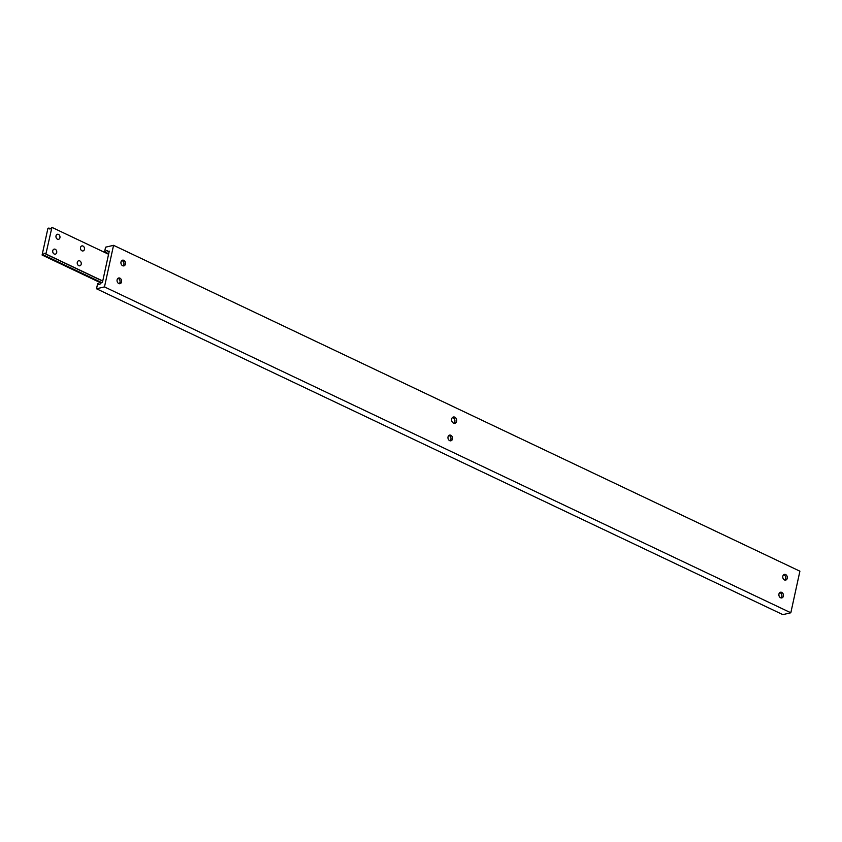 <?xml version="1.0" encoding="UTF-8"?>
<svg xmlns="http://www.w3.org/2000/svg" width="842" height="842" viewBox="0 0 842 842"><rect width="100%" height="100%" fill="white"/><g stroke="black" fill="none" stroke-linecap="round" stroke-linejoin="round"><path stroke-width="1.26" d="M56.014 235.855A2.579 1.989 -103.2 0 1 57.382 234.276A2.579 1.989 -103.2 0 1 59.382 235.171A2.579 1.989 -103.2 0 1 59.929 237.718A2.579 1.989 -103.2 0 1 58.561 239.307A2.579 1.989 -103.2 0 1 56.561 238.412A2.579 1.989 -103.2 0 1 56.014 235.855M80.527 247.495A2.579 1.989 -103.2 0 1 81.895 245.917A2.579 1.989 -103.2 0 1 83.895 246.811A2.579 1.989 -103.2 0 1 84.442 249.358A2.579 1.989 -103.2 0 1 83.074 250.937A2.579 1.989 -103.2 0 1 81.074 250.053A2.579 1.989 -103.2 0 1 80.527 247.495M52.772 250.716A2.579 1.989 -103.2 0 1 54.151 249.137A2.579 1.989 -103.2 0 1 56.14 250.021A2.579 1.989 -103.2 0 1 56.698 252.579A2.579 1.989 -103.2 0 1 55.319 254.158A2.579 1.989 -103.2 0 1 53.33 253.263A2.579 1.989 -103.2 0 1 52.772 250.716M77.285 262.357A2.579 1.989 -103.2 0 1 78.664 260.767A2.579 1.989 -103.2 0 1 80.653 261.662A2.579 1.989 -103.2 0 1 81.211 264.209A2.579 1.989 -103.2 0 1 79.832 265.798A2.579 1.989 -103.2 0 1 77.843 264.904A2.579 1.989 -103.2 0 1 77.285 262.357M51.92 227.361L51.699 227.403A2.579 1.389 115.4 0 1 49.478 228.877A2.579 1.389 115.4 0 1 48.941 228.056L47.931 228.287L42.1 255.031L43.11 254.789A2.579 1.389 115.4 0 1 45.342 253.326A2.579 1.389 115.4 0 1 45.868 254.147L51.92 227.361L108.576 254.263M123.069 265.851A2.905 2.242 -103.2 0 0 123.89 264.43A2.905 2.242 -103.2 0 0 121.827 260.557L122.669 260.946M452.449 417.527L453.922 418.221M46.089 254.095L102.745 280.996M48.941 228.056L50.446 228.771M42.1 255.031L100.966 282.975M43.11 254.789L101.924 282.712M45.868 254.147L102.713 281.133M117.943 278.376A2.905 2.242 -103.2 0 1 120.006 282.249A2.905 2.242 -103.2 0 1 119.175 283.68M117.112 279.807A2.905 2.242 -103.2 0 1 118.659 278.028A2.905 2.242 -103.2 0 1 120.901 279.028A2.905 2.242 -103.2 0 1 121.522 281.902A2.905 2.242 -103.2 0 1 119.985 283.68A2.905 2.242 -103.2 0 1 117.733 282.67A2.905 2.242 -103.2 0 1 117.112 279.807A2.915 2.252 -103.2 0 1 119.922 278.155A2.915 2.252 -103.2 0 1 121.553 281.902A2.915 2.252 -103.2 0 1 118.743 283.533A2.915 2.252 -103.2 0 1 117.112 279.797M779.776 592.61A2.905 2.242 -103.2 0 1 781.839 596.483A2.905 2.242 -103.2 0 1 781.018 597.904M778.955 594.031A2.905 2.242 -103.2 0 1 780.492 592.252A2.905 2.242 -103.2 0 1 782.744 593.252A2.905 2.242 -103.2 0 1 783.365 596.125A2.915 2.252 -103.2 0 1 780.576 597.767A2.915 2.252 -103.2 0 1 778.945 594.02A2.915 2.252 -103.2 0 1 781.755 592.389A2.915 2.252 -103.2 0 1 783.386 596.125A2.905 2.242 -103.2 0 1 781.818 597.904A2.905 2.242 -103.2 0 1 779.576 596.904A2.905 2.242 -103.2 0 1 778.955 594.031M121.006 261.978A2.905 2.242 -103.2 0 1 122.543 260.199A2.905 2.242 -103.2 0 1 124.795 261.199A2.905 2.242 -103.2 0 1 125.416 264.072A2.905 2.242 -103.2 0 1 123.869 265.851A2.905 2.242 -103.2 0 1 121.627 264.851A2.905 2.242 -103.2 0 1 121.006 261.978A2.915 2.252 -103.2 0 1 123.806 260.336A2.915 2.252 -103.2 0 1 125.437 264.072A2.915 2.252 -103.2 0 1 122.627 265.714A2.915 2.252 -103.2 0 1 120.995 261.967M783.66 574.781A2.905 2.242 -103.2 0 1 785.723 578.654A2.905 2.242 -103.2 0 1 784.902 580.075M782.839 576.202A2.905 2.242 -103.2 0 1 784.386 574.423A2.905 2.242 -103.2 0 1 786.628 575.433A2.905 2.242 -103.2 0 1 787.249 578.296A2.915 2.252 -103.2 0 1 784.47 579.938A2.915 2.252 -103.2 0 1 782.839 576.202A2.915 2.252 -103.2 0 1 785.639 574.56A2.915 2.252 -103.2 0 1 787.27 578.307A2.905 2.242 -103.2 0 1 785.702 580.075A2.905 2.242 -103.2 0 1 783.46 579.075A2.905 2.242 -103.2 0 1 782.839 576.202M448.86 435.493A2.905 2.242 -103.2 0 1 450.923 439.366A2.905 2.242 -103.2 0 1 450.091 440.787M448.028 436.914A2.905 2.242 -103.2 0 1 449.575 435.135A2.905 2.242 -103.2 0 1 451.828 436.145A2.905 2.242 -103.2 0 1 452.449 439.008A2.915 2.252 -103.2 0 1 449.66 440.65A2.915 2.252 -103.2 0 1 448.028 436.903A2.915 2.252 -103.2 0 1 450.838 435.272A2.915 2.252 -103.2 0 1 452.47 439.019A2.905 2.242 -103.2 0 1 450.902 440.787A2.905 2.242 -103.2 0 1 448.649 439.787A2.905 2.242 -103.2 0 1 448.028 436.914M452.586 417.411A3.221 2.494 -103.2 0 1 454.848 421.705A3.221 2.494 -103.2 0 1 453.954 423.273M451.68 418.969A3.221 2.494 -103.2 0 1 453.396 417A3.221 2.494 -103.2 0 1 455.89 418.106A3.221 2.494 -103.2 0 1 456.585 421.305A3.221 2.494 -103.2 0 1 454.869 423.273A3.221 2.494 -103.2 0 1 452.375 422.158A3.221 2.494 -103.2 0 1 451.68 418.969M98.23 283.586L97.619 283.722L96.514 288.774L104.482 286.912L113.554 245.317L105.587 247.18L104.482 252.232L105.092 252.095A2.579 1.389 115.4 0 1 107.323 250.621A2.579 1.389 115.4 0 1 107.85 251.442L109.26 251.116L102.398 282.607L100.987 282.933A2.579 1.389 115.4 0 1 98.756 284.396A2.579 1.389 115.4 0 1 98.23 283.586L99.735 284.301M104.482 286.912L790.827 612.776L799.9 571.192L113.554 245.317M104.482 252.232L108.597 254.189M452.512 417.474L453.764 418.074M105.092 252.095L108.681 253.789M107.85 251.442L109.071 252.021M96.514 288.774L782.86 614.639L790.827 612.776"/></g></svg>
